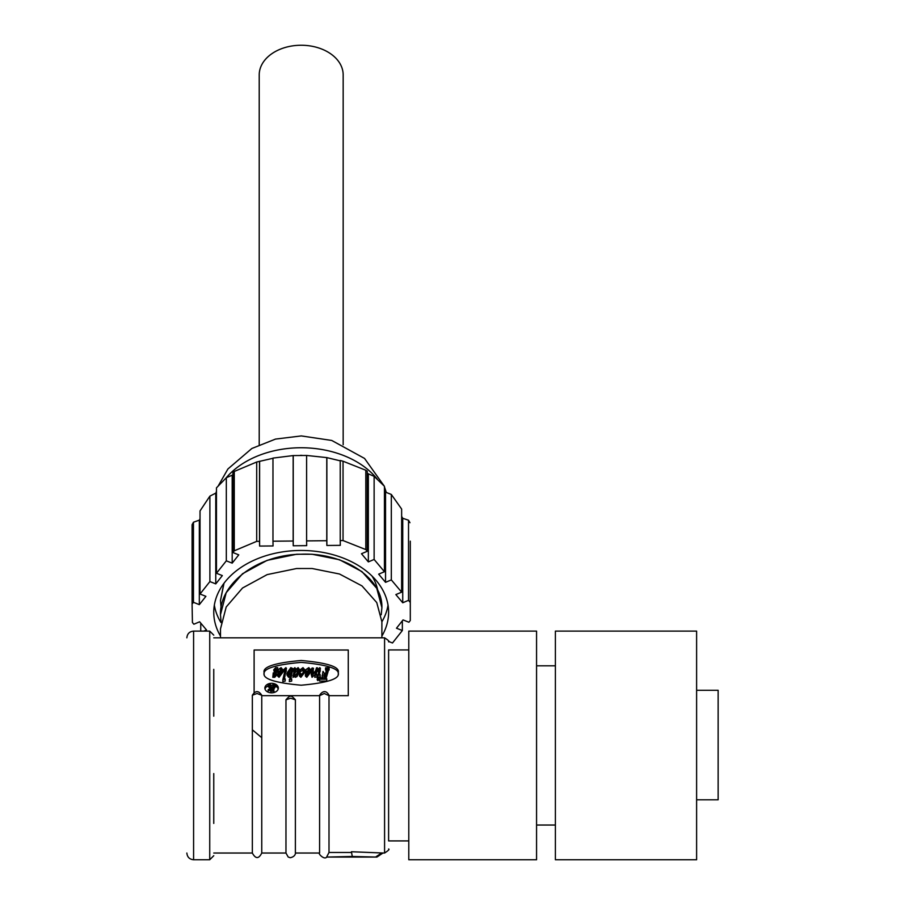 <?xml version="1.0" encoding="UTF-8"?>
<svg xmlns="http://www.w3.org/2000/svg" width="905" height="905" viewBox="0 0 905 905"><rect width="100%" height="100%" fill="white"/><g stroke="black" fill="none" stroke-linecap="round" stroke-linejoin="round"><path stroke-width="1.36" d="M696.612 799.805L718.14 799.805L718.14 690.277L696.612 690.277M264.871 688.06A6.72 4.751 0 0 0 271.602 692.823A6.72 4.751 0 0 0 278.321 688.06A6.72 4.751 0 0 0 276.421 684.746L275.301 685.074L273.197 689.904L273.944 691.25L270.934 691.25L268.084 689.757L270.697 687.924L268.14 684.587L270.403 684.587L271.885 687.823L272.801 687.902L273.83 685.175L272.858 684.587L276.195 684.587A6.72 4.751 0 0 0 268.921 683.705A6.72 4.751 0 0 0 264.871 688.06M278.186 689.01A6.72 4.751 0 0 0 276.421 686.646L276.421 684.746M213.761 823.414L213.761 773.571M388.607 818.652L388.607 649.926L408.789 649.926M254.113 692.574L254.113 650.016L348.267 650.016L348.267 695.674L329.001 695.674L329.001 852.453L351.559 852.453L351.434 851.752L382.973 853.008L376.933 857.058L326.728 857.058C324.386 860.304 317.655 853.347 319.589 853.03L319.589 695.674L261.76 695.674L261.76 853.03C258.762 859.049 255.629 859.049 252.348 853.03L252.348 695.244C255.459 690.47 258.592 690.47 261.76 695.244L261.76 821.514M381.684 852.963L375.586 857.035L352.271 856.469L326.728 857.058M326.728 856.854L329.001 852.453M295.381 821.514L295.381 853.03C295.245 850.892 296.953 856.424 290.211 857.714L288.197 857.024L285.969 853.03L285.969 699.78L290.675 698.219L295.381 699.78L295.381 821.514M382.951 853.03L384.58 853.03L384.58 637.821L213.761 637.821M381.887 637.821L381.887 621.792L376.752 602.572L362 585.908L339.499 574.008L312.135 568.51L296.591 568.521L267.156 574.607L242.529 588.012L226.205 606.961L220.492 628.918L220.492 637.821M252.348 729.815L261.76 737.688M221.058 621.882L220.492 614.846C219.361 583.182 258.072 554.629 301.139 554.222C344.285 552.265 382.939 578.306 381.887 607.708L381.22 614.755M381.887 607.527L376.752 588.307L361.989 571.632L339.488 559.743L312.123 554.245L296.58 554.256L267.156 560.342L242.529 573.747L226.205 592.696L220.492 614.653M221.058 607.617L220.492 600.581L223.999 583.25M372 576.021A77.332 54.685 0 0 1 377.724 590.173M410.293 541.167L410.293 620.502L410.293 541.167M220.492 636.057A87.423 61.823 0 0 1 213.772 613.081A87.423 61.823 0 0 1 213.761 612.278A87.423 61.823 0 0 1 300.618 550.466A87.423 61.823 0 0 1 388.607 611.475A87.423 61.823 0 0 1 388.607 612.278A87.423 61.823 0 0 1 381.887 636.057M343.165 75.319A41.981 29.684 180 0 0 343.165 74.934A41.981 29.684 180 0 0 343.165 74.549A41.981 29.684 180 0 0 300.913 45.25A41.981 29.684 180 0 0 259.215 74.934A41.981 29.684 180 0 0 259.215 75.319M408.789 695.56L408.789 859.75L536.563 859.75L536.563 631.102L408.789 631.102L408.789 695.56M696.612 859.75L696.612 631.102L555.387 631.102L555.387 859.75L696.612 859.75M214.349 605.151A87.423 61.823 180 0 0 220.956 622.561M381.887 621.792A87.423 61.823 180 0 0 388.03 605.151M388.596 641.441L392.487 642.991L402.34 630.536L396.481 628.217L403.053 619.914L408.913 622.244L410.293 620.502M409.954 602.051L408.517 600.332L402.736 602.764L395.858 594.585L401.639 592.164L391.322 579.901L385.541 582.334L378.663 574.155L384.444 571.722L374.127 559.46L368.346 561.892L361.48 553.724L367.26 551.292L365.812 549.573L365.812 470.238L343.04 461.222L343.04 540.557L365.812 549.573M343.04 540.557L340.223 540.579L340.303 545.342L326.863 545.466L326.773 540.704L306.603 540.896L306.682 545.647L293.231 545.772L293.152 541.02L272.971 541.201L273.061 545.953L259.611 546.077L259.531 541.326L256.703 541.348L256.703 462.014L234.271 471.448L234.271 550.794L256.703 541.348M234.271 550.794L232.902 552.525L238.762 554.856L232.189 563.148L226.318 560.829L216.465 573.272L222.336 575.591L215.763 583.895L209.892 581.576L200.028 594.019L205.899 596.338L199.326 604.642L193.455 602.311L192.086 604.054L192.086 524.719L193.455 522.219L199.326 520.149L200.028 518.859M203.817 631.102L206.521 629.971L199.643 621.792L193.862 624.224L192.426 622.516L192.086 604.054M300.324 455.362A87.423 61.823 0 0 1 301.976 455.362M200.028 594.019L200.028 510.918L209.892 496.132L216.465 492.761M216.465 573.272L216.465 487.84L226.318 477.727L232.902 474.865M232.902 552.525L232.902 472.433L234.271 471.448M256.703 462.014L273.061 458.269M272.971 541.201L272.971 458.1L293.152 455.577L306.682 455.464M306.603 540.896L306.603 455.453L326.773 457.602L340.303 460.849M340.223 540.579L340.223 460.487L343.04 461.222M365.812 470.238L367.26 471.188L367.26 551.292M367.26 473.338L374.127 476.358L384.444 486.29L384.444 571.722M384.444 490.759L385.541 492.15L391.322 494.458L401.639 509.063L401.639 592.164M401.639 516.382L402.736 518.271L408.517 520.228L409.954 522.705M408.517 600.332L408.517 520.228M259.531 461.222L259.531 541.326M193.455 522.219L193.455 602.311M402.736 602.764L402.736 518.271M259.611 461.584L259.611 546.077M199.326 520.149L199.326 604.642M326.863 545.466L326.863 457.772M368.346 474.209L368.346 561.892M232.189 563.148L232.189 475.464M402.34 620.807L402.34 630.536M326.773 540.704L326.773 457.602M374.127 476.358L374.127 559.46M226.318 560.829L226.318 477.727M200.74 631.102L200.74 623.092M391.322 579.901L391.322 494.458M293.152 455.577L293.152 541.02M209.892 496.132L209.892 581.576M385.541 582.334L385.541 492.15M293.231 455.588L293.231 545.772M215.763 493.711L215.763 583.895M223.84 583.465L220.492 600.388M213.761 669.338L213.761 716.183M261.749 695.312L257.054 693.479L252.348 695.244M329.001 695.674L324.295 693.479L319.589 695.674M375.586 857.035L376.933 857.058M352.271 856.469L351.434 851.752M296.591 568.521L312.135 568.51M296.58 554.256L312.123 554.245M271.579 690.843L272.677 688.241L269.52 689.78L271.579 690.843M338.176 672.845C340.28 666.996 327.949 662.879 301.184 660.48C274.43 662.879 262.099 666.996 264.203 672.845C262.099 678.693 274.43 682.811 301.184 685.209C327.949 682.811 340.28 678.693 338.176 672.845M388.607 812.95L388.607 840.915L408.789 840.915M271.941 688.196L271.941 689.995M270.029 690.662L271.896 690.096M338.176 674.745C340.28 668.908 327.949 664.779 301.184 662.381C274.43 664.779 262.099 668.908 264.203 674.745M276.41 684.78L276.41 686.68L275.72 686.748L275.72 684.847M272.801 685.289A6.72 4.751 0 0 0 270.708 685.255M268.072 685.922A6.72 4.751 0 0 0 265.007 689.01M273.627 686.793L272.801 686.68L272.801 684.78M273.627 685.866L273.627 684.893M269.803 685.945L269.803 687.857L268.072 686.68L268.072 684.78M268.197 692.167L268.084 689.757M273.944 692.517L273.944 691.25M274.034 692.495L274.034 691.058M273.197 690.843L273.197 689.904M273.525 691.001L274.849 685.877M274.849 687.777L275.301 685.074M285.199 681.103L282.846 681.589L282.846 679.678L285.403 668.818L283.887 669.474L285.844 667.63L286.455 668.309L284.068 678.512L285.199 678.886L285.199 681.103M285.166 670.424L284.113 671.634L283.887 669.474M286.455 668.309L284.294 679.361M291.681 681.103L289.283 681.589L290.675 673.829L288.605 675.402L286.976 673.139L290.844 667.63L292.847 668.591L290.55 678.479L291.681 678.886L291.681 681.103M290.675 675.73L288.605 677.302L286.976 675.04L286.976 673.139M292.847 668.591L290.788 679.202M303.865 672.257L302.44 670.492L300.098 671.759L300.098 669.858L303.005 667.63L305.019 670.107L300.901 675.402L299.419 674.067L299.702 673.15L300.754 673.433L300.313 674.474L300.969 674.926L303.322 672.811L303.865 670.356L302.44 668.591L300.313 670.073L300.313 671.974M305.019 670.107L305.019 672.008L300.901 677.302L299.419 675.967L299.419 674.067M309.25 671.024L308.209 670.492L305.992 671.782L305.856 669.632L308.843 667.63L310.788 670.107L306.784 675.402L305.415 674.18L305.845 672.845L309.634 670.3L308.209 668.591L305.856 669.632M310.788 670.107L310.788 672.008L306.784 677.302L305.415 676.08L305.415 674.18M325.461 676.035L322.056 677.619L322.949 671.442L324.522 673.501L325.585 673.501L326.637 668.784L325.619 667.8L329.194 667.8L328.006 668.614L325.958 676.906L325.766 678.207L326.716 679.202L319.589 679.202L320.042 676.193L321.071 678.49L324.397 678.569L325.461 674.135L322.056 675.718M326.637 670.684L325.54 670.017L325.54 668.116M329.194 667.8L325.958 678.807M326.807 678.886L326.716 681.103L319.589 681.103L319.589 679.202M318.526 679.757L317.847 680.628L317.18 679.757L317.847 676.985L318.526 679.757M320.166 676.827L317.813 677.302M319.148 670.401L318.096 671.589L317.847 669.496L319.793 667.63L320.415 668.309L319.058 674.293L320.166 674.61L320.166 676.193M320.415 668.309L319.273 675.085M317.089 676.827L314.759 677.302L315.664 671.487L312.044 675.402L311.173 674.361L312.485 668.761L310.958 669.508L312.214 667.947L313.537 668.286L312.542 674.451L315.585 670.763L316.524 667.8L317.463 667.8L315.969 674.259L317.01 674.61L317.089 676.827M314.951 674.553L312.044 677.302L311.173 674.361M312.078 670.503L310.958 671.408L310.958 669.508M313.537 668.286L312.361 674.983M317.463 667.8L316.184 675.085M299.476 669.53L299.476 671.431L296.964 676.601L295.347 677.302L294.136 676.08L292.926 677.302L294.51 668.716L293.197 669.349L294.894 667.63L295.12 670.085L298.118 667.63L299.476 669.53L296.964 674.7L295.347 675.402L294.136 674.18L293.921 676.985M294.317 670.333L293.197 671.25L293.197 669.349M281.512 671.024L280.471 670.492L278.254 671.782L278.118 669.632L281.104 667.63L283.05 670.107L279.045 675.402L277.665 674.18L278.107 672.845L281.896 670.3L280.471 668.591L278.118 669.632M283.05 670.107L283.05 672.008L279.045 677.302L277.665 676.08L277.665 674.18M276.387 673.49L276.387 675.402L274.747 677.302L272.79 677.302L273.242 672.867L274.735 674.926L275.482 673.965L273.695 669.836L275.652 667.63L277.722 667.63L277.281 670.333L275.55 668.116L274.588 669.327L276.387 673.49L274.747 675.402L273.039 675.402L273.039 677.302M275.482 675.865L273.695 669.836M277.722 667.63L277.281 672.234L275.55 670.017L274.588 671.227M284.113 671.634L284.113 669.734M284.883 670.56L284.883 668.659M285.166 669.96L285.166 668.524M285.199 679.202L282.846 679.678M288.605 677.302L288.605 675.402M291.681 679.202L289.283 679.678M302.44 670.492L302.44 668.591M300.754 674.904L300.754 673.433M300.901 677.302L300.901 675.402M306.784 677.302L306.784 675.402M305.992 671.782L305.992 669.881M308.209 670.492L308.209 668.591M309.634 670.967L309.634 670.3M320.257 677.641L320.257 676.193M326.716 681.103L326.716 679.202M328.006 670.515L328.006 668.614M328.402 670.13L328.402 668.229M329.115 670.017L329.115 668.116M323.176 672.901L323.176 671.442M322.282 677.619L322.282 675.718M324.295 676.035L324.295 674.135M317.847 680.628L317.18 677.856M318.526 677.856L317.847 678.727M318.096 671.589L317.847 669.496M318.899 670.526L318.899 668.625L318.096 669.689M319.148 669.836L318.899 668.625M317.813 676.985L319.148 668.49M320.166 674.926L317.813 675.402M316.184 674.644L316.184 673.184M312.361 674.406L312.361 673.082M311.184 671.567L311.184 669.666M312.078 670.458L312.078 668.603M312.293 669.621L312.293 668.49M312.044 677.302L312.044 675.402M317.089 674.926L314.759 675.402M294.136 676.08L294.136 674.18M295.347 677.302L295.347 675.402M296.964 676.601L296.964 674.7M295.437 669.632L295.437 668.32M293.424 671.442L293.424 669.542M294.102 670.458L294.102 668.557M294.317 669.53L294.317 668.433M293.921 675.085L292.926 675.402M279.045 677.302L279.045 675.402M278.254 671.782L278.254 669.881M280.471 670.492L280.471 668.591M281.896 670.967L281.896 670.3M273.502 676.827L273.502 674.926M274.373 677.257L274.373 675.356M274.747 677.302L274.747 675.402M275.55 670.017L275.55 668.116M276.828 672.234L276.828 670.333M277.281 672.234L277.281 670.333M289.091 674.451L288.129 672.867L290.822 668.116L291.953 668.512L291.071 672.223L289.091 674.451M306.999 674.926L306.309 674.157L307.96 671.906L309.589 671.442L306.999 674.926M295.641 669.926L294.464 673.58L295.381 674.926L296.376 674.429L298.311 669.813L297.451 668.591L295.641 669.926L295.641 671.827L297.451 670.492L297.451 668.591M279.249 674.926L278.57 674.157L280.222 671.906L281.851 671.442L279.249 674.926M288.231 673.625L290.822 670.017L290.822 668.116M290.822 670.017L291.953 670.413M306.727 674.881L307.96 673.818L307.96 671.906M307.96 673.818L309.589 673.343M294.566 674.327L295.641 671.827M297.451 670.492L298.311 671.714M278.989 674.881L280.222 673.818L280.222 671.906M280.222 673.818L281.851 673.343M226.035 477.987A87.423 61.823 0 0 1 377.215 479.05M213.761 855.711L209.734 859.75L209.734 631.102L193.591 631.102L193.591 859.75C189.507 859.354 187.267 857.114 186.86 853.03M270.934 692.8L270.934 691.25M284.294 678.886L284.294 677.46M286.229 671.465L286.229 669.564M290.788 678.886L290.788 677.302M325.958 678.716L325.958 676.906M327.565 671.917L327.565 670.017M319.273 674.666L319.273 673.184M320.234 671.261L320.234 669.361M313.266 671.578L313.266 669.677M274.996 674.644L274.996 672.743M215.752 493.711L216.465 491.144M218.365 485.668L227.902 468.994L251.839 448.495L275.516 439.083L301.308 435.927L331.739 440.452L364.557 458.439L384.105 485.917M384.444 486.8L386.288 492.444M193.591 631.102C189.507 631.498 187.267 633.738 186.86 637.821M209.734 631.102L213.761 635.14M384.58 637.821C388.381 640.254 389.727 641.6 388.607 641.86M319.589 853.03L295.381 853.03M285.969 853.03L261.76 853.03M252.348 853.03L213.761 853.03M343.165 74.934L343.165 444.751M536.563 825.032L555.387 825.032M536.563 665.82L555.387 665.82M259.215 74.934L259.215 444.751M384.58 853.03C388.381 850.587 389.727 849.252 388.607 848.992M295.381 699.757C290.946 694.961 290.392 694.916 285.969 699.757M329.001 695.221C326.072 689.859 322.395 691.069 319.601 695.221M209.734 859.75L193.591 859.75"/></g></svg>
